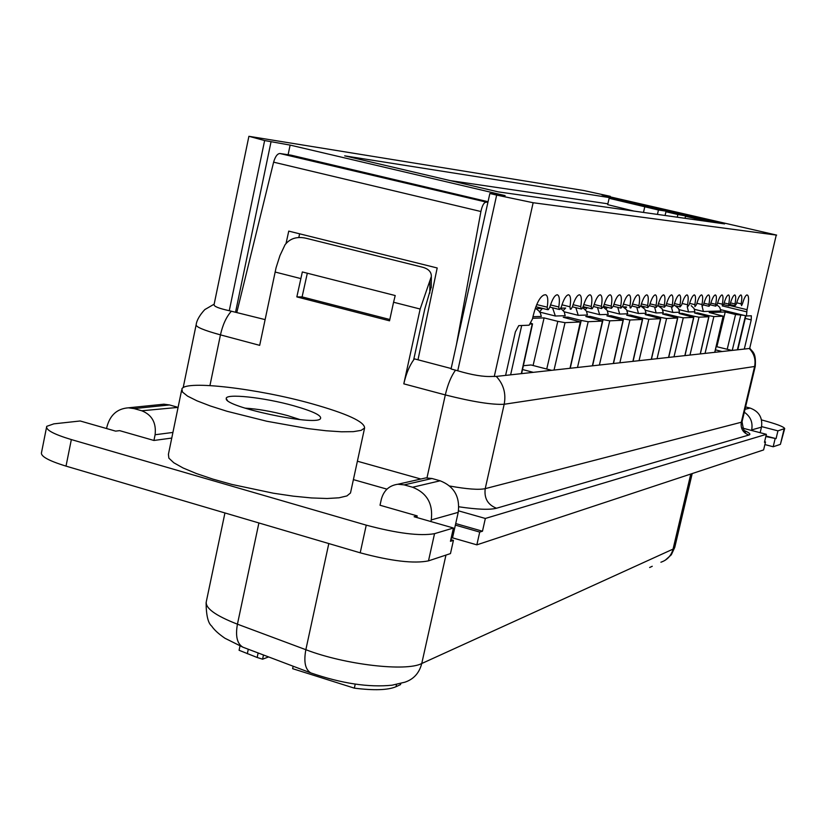 <?xml version="1.0" encoding="UTF-8"?>
<svg xmlns="http://www.w3.org/2000/svg" width="826" height="826" viewBox="0 0 826 826"><rect width="100%" height="100%" fill="white"/><g stroke="black" fill="none" stroke-linecap="round" stroke-linejoin="round"><path stroke-width="1.24" d="M430.893 521.547L431.255 519.926C433.227 503.87 427.011 492.977 412.597 487.247L404.203 484.883L397.843 484.253C389.232 485.461 383.718 490.489 381.313 499.338L380.022 505.244L417.202 515.899L414.105 516.735L453.422 528.01L450.449 541.309L453.422 540.369L450.469 553.585L428.498 560.864C413.971 563.828 391.204 561.143 360.208 552.811L66.018 466.122C48.404 460.701 40.247 456.138 41.548 452.411L46.504 427.476M421.074 478.977L425.824 477.903L431.998 478.502L404.203 484.883M412.597 487.247L440.144 480.794L431.998 478.502M440.144 480.794C454.124 486.308 460.154 496.829 458.224 512.347L431.255 519.926M450.831 539.615L453.422 540.369M453.422 528.01L434.538 533.668C420.073 536.25 397.316 533.41 366.248 525.15L71.346 439.577C53.68 434.239 45.482 429.83 46.731 426.34L53.855 423.852L80.194 420.981L115.619 431.131L119.646 430.645L153.935 440.464L155.102 434.744C156.424 422.871 151.994 414.879 141.793 410.78L178.086 407.394M160.11 404.575L163.93 404.193L169.495 404.946L177.001 407.053M169.495 404.946L134.08 408.602L141.793 410.78M134.08 408.602L128.36 407.817C117.178 408.674 110.023 415.065 106.895 426.99L106.575 428.539M206.097 602.701C206.211 615.37 208.08 623.165 211.693 626.108C214.161 629.835 218.58 633.883 224.951 638.261L242.927 647.202L310.803 672.911C341.685 683.505 368.788 687.604 392.113 685.188L404.905 682.183C413.692 679.251 419.298 673.035 421.745 663.515L445.957 555.082M451.13 538.284L452.524 537.84L458.224 512.347M300.055 419.598L287.634 415.602C271.847 411.379 257.598 408.891 244.899 408.127M452.524 537.84L476.85 544.85L479.72 532.078L455.374 525.109M455.725 523.56L482.477 531.211L479.72 532.078M482.477 531.211L485.347 518.46L458.513 510.84M416.841 517.52L417.202 515.899M153.935 440.464L171.767 438.069M258.135 652.963L257.165 657.486L239.086 650.279L239.984 646.056M652.251 566.275L649.649 567.493M293.158 666.231L292.631 668.678L354.344 688.151C374.106 690.608 388.003 690.133 396.015 686.716L400.527 684.599L400.775 683.494M257.165 657.486L262.585 659.189L268.605 656.928M263.484 654.987L262.585 659.189M355.232 684.124L354.344 688.151M765.836 436.551L776.068 438.637L777.947 430.852L784.7 428.549L780.405 444.357L773.188 446.752L764.886 444.574M764.597 441.724L765.516 441.962L763.606 449.922L476.85 544.85M765.516 441.962L764.453 442.302L766.373 434.321L485.347 518.46M181.617 390.244L168.411 454.331L168.865 458.141L173.79 462.756L183.073 467.97L196.32 473.515L212.891 479.111L231.941 484.449L273.323 493.205L293.395 496.168L311.629 497.954L327.086 498.501L339.021 497.799L346.91 495.93L350.492 492.998L350.709 491.997M311.495 403.635C258.073 388.664 185.819 379.981 181.906 388.839L182.484 392.061L187.554 396.119L196.98 400.827L210.362 405.979L227.057 411.286L266.819 421.25L307.84 428.591L326.063 430.759L341.468 431.791L353.332 431.657L361.127 430.367L364.586 428.044C364.741 421.787 347.044 413.65 311.495 403.635M742.657 428.136L766.373 434.321M777.947 430.852L761.603 426.608M784.7 428.549C783.802 426.681 776.161 423.831 761.768 419.99L761.52 419.928M456.437 344.628L480.908 211.518L273.613 162.164L236.866 312.197M286.106 243.174L288.749 231.115L437.191 267.965L417.997 359.795M530.478 324.071L532.543 323.916L530.984 323.203M749.74 348.19L776.254 235.08L749.75 348.149C752.372 352.01 756.296 352.248 755.243 366.393L504.18 404.265C492.358 404.936 472.73 401.828 445.317 394.921L403.8 383.842L420.155 309.027L431.348 276.442C431.42 271.754 428.271 268.626 421.9 267.056L306.446 238.353C297.226 236.174 290.091 238.311 285.042 244.754L279.973 255.523L276.06 267.789L259.684 345.351L220.459 334.871L209.938 385.566M420.155 309.027L393.568 302.244L389.531 320.818L296.844 296.895L302.099 296.895L389.82 319.507M393.568 302.244L395.21 295.543L302.337 271.95L296.844 296.895M307.313 273.22L302.099 296.895M431.265 286.756L424.801 308.945L413.65 359.888L414.445 358.866L451.161 368.52M776.068 438.637L765.97 436.004M745.021 409.273L750.101 408.075L745.579 406.919M751.536 430.449L751.67 429.902C753.002 422.416 750.555 416.531 744.319 412.226M750.101 408.075C758.98 411.338 762.77 417.688 761.479 427.145L751.67 429.902M760.147 432.7L761.479 427.145M775.056 438.957L773.188 446.752M742.708 428.157L742.842 427.6M727.21 349.243L735.563 314.51L743.885 315.346M505.605 375.396L515.362 331.907L518.749 325.63L529.136 325.196L532.44 319.043L533.131 315.966C536.208 303.844 539.822 296.854 543.973 294.996L545.604 294.748C547.814 295.584 548.34 299.735 547.215 307.189L547.524 309.657L548.361 309.647L549.837 307.148C552.243 299.229 554.731 295.099 557.292 294.758C559.408 295.574 559.914 299.652 558.789 306.993L559.078 309.42L559.894 309.409L561.319 306.952C563.683 299.177 566.099 295.109 568.577 294.768C570.632 295.574 571.096 299.58 569.971 306.797L570.281 309.192L571.024 309.172L572.428 306.756C574.741 299.115 577.095 295.119 579.491 294.779C581.473 295.563 581.907 299.508 580.792 306.611L581.081 308.965L581.803 308.945L583.166 306.57C585.438 299.053 587.73 295.13 590.053 294.789C591.974 295.563 592.376 299.446 591.261 306.436L591.53 308.748L583.135 306.663L591.416 308.717M559.078 309.42L549.848 307.107L558.985 309.389M776.254 235.08L533.142 202.731L494.268 376.511M594.142 304.464L601.4 306.26C602.505 299.373 602.133 295.553 600.275 294.799C598.034 295.14 595.794 299.002 593.564 306.394L592.232 308.728L591.53 308.748M601.4 306.26L601.658 308.532L593.522 306.529M604.188 304.35L611.23 306.095C612.324 299.311 611.973 295.553 610.177 294.81C607.998 295.15 605.819 298.95 603.63 306.219L601.658 308.532M611.23 306.095L611.457 308.335L603.579 306.384L611.354 308.305M613.924 304.247L620.749 305.93C621.844 299.249 621.513 295.543 619.779 294.82C617.662 295.15 615.535 298.898 613.377 306.054L611.457 308.335M620.749 305.93L620.966 308.139L613.326 306.25L620.863 308.108M623.351 304.133L629.98 305.775C631.064 299.188 630.765 295.543 629.082 294.83C627.027 295.161 624.952 298.847 622.835 305.888L620.966 308.139M629.98 305.775L630.155 307.943L630.796 307.933L632.004 305.734C634.079 298.795 636.113 295.171 638.106 294.841C639.737 295.543 640.016 299.136 638.932 305.62L639.117 307.757L631.931 305.992L639.035 307.737M641.389 303.937L647.625 305.465C648.699 299.074 648.451 295.532 646.861 294.851C644.93 295.171 642.938 298.754 640.904 305.579L639.117 307.757M647.625 305.465L647.801 307.571L640.821 305.857L647.718 307.551M650.01 303.834L656.071 305.321C657.135 299.022 656.897 295.532 655.369 294.861C653.49 295.181 651.549 298.702 649.535 305.434L647.801 307.571M656.071 305.321L656.226 307.396L649.453 305.734L656.154 307.386M658.384 303.741L664.269 305.186C665.333 298.971 665.116 295.532 663.619 294.872C661.802 295.192 659.902 298.661 657.919 305.29L656.226 307.396M664.269 305.186L664.414 307.231L657.826 305.62L664.341 307.21M666.51 303.638L672.24 305.042C673.293 298.919 673.097 295.522 671.652 294.872C669.876 295.192 668.017 298.62 666.076 305.155L664.414 307.231M672.24 305.042L672.374 307.065L665.973 305.496L672.302 307.045M674.419 303.545L679.984 304.908C681.037 298.867 680.851 295.522 679.447 294.882C677.723 295.202 675.905 298.578 673.985 305.011L672.374 307.065M679.984 304.908L680.108 306.9L673.882 305.383L680.035 306.89M682.1 303.462L687.521 304.784C688.564 298.816 688.399 295.522 687.036 294.892C685.353 295.202 683.567 298.537 681.687 304.887L680.108 306.9M687.521 304.784L687.635 306.745L689.183 304.753C691.032 298.496 692.777 295.212 694.408 294.903C695.74 295.522 695.884 298.775 694.852 304.66L694.955 306.591L696.463 304.629C698.29 298.454 699.994 295.212 701.594 294.903C702.885 295.512 703.019 298.723 701.986 304.536L702.09 306.446L703.556 304.505C705.352 298.413 707.035 295.223 708.584 294.913C709.844 295.512 709.957 298.682 708.935 304.412L709.028 306.301L703.432 304.939L708.966 306.291M710.835 303.111L715.708 304.298C716.72 298.64 716.617 295.512 715.388 294.923C713.881 295.223 712.239 298.382 710.463 304.391L709.028 306.301M715.708 304.298L715.781 306.157L710.329 304.835L715.729 306.147M717.557 303.028L722.306 304.185C723.308 298.599 723.215 295.512 722.027 294.934C720.551 295.233 718.94 298.341 717.195 304.278L715.781 306.157M722.306 304.185L722.368 306.023L723.752 304.164C725.476 298.31 727.045 295.233 728.491 294.934C729.647 295.501 729.73 298.558 728.728 304.071L728.79 305.888L723.607 304.639L728.738 305.878M730.483 302.874L734.995 303.968C735.987 298.516 735.925 295.501 734.789 294.944C733.385 295.243 731.836 298.279 730.143 304.051L728.79 305.888M734.995 303.968L735.047 305.765L729.998 304.536L734.995 305.744M736.709 302.791L741.108 303.865C742.099 298.475 742.037 295.501 740.943 294.944C739.569 295.243 738.041 298.238 736.379 303.947L735.047 305.765M741.108 303.865L741.562 305.63L742.45 303.834C744.102 298.207 745.599 295.243 746.931 294.954L747.52 295.14C749.048 296.451 748.893 301.294 747.055 309.678L746.446 315.976L751.34 315.769L751.226 319.879L744.288 349.068M607.874 203.816L450.17 180.595M609.123 198.302L713.034 221.44L699.323 219.479L685.497 216.278L694.573 217.589L677.878 214.512L665.942 211.745L667.935 211.425L658.446 210.011L609.123 198.302L607.678 204.662L633.955 211.074M614.152 198.343L724.598 223.908L498.233 191.869L344.669 155.846L614.152 198.343L613.945 199.221M610.187 196.877L610.311 196.32L583.517 190.476L248.894 136.3L264.63 140.544L229.267 310.71C218.745 308.397 213.686 306.343 214.089 304.557M449.705 486.018C466.969 489.137 478.812 490.024 485.223 488.651L504.18 404.265C506.214 393.568 503.581 384.286 496.292 376.419L492.286 376.439C483.726 376.955 472.204 375.066 457.738 370.781L496.663 195.091L489.859 193.49L505.13 195.597L290.122 145.097L264.63 140.544M496.663 195.091L533.142 202.731M776.647 235.09L602.04 194.998L610.311 196.32M647.636 206.851L654.925 208.379L647.636 206.851M712.848 222.246L713.034 221.44M679.457 214.306L679.602 213.697M643.485 212.427L644.776 206.841M657.434 214.399L658.446 210.011M665.085 215.483L665.942 211.745M677.258 217.207L677.878 214.512M685.022 218.301L685.497 216.278M699.137 220.305L699.323 219.479M744.216 430.511C749.502 432.803 751.071 434.311 748.934 435.023L496.498 508.238C487.763 504.779 484.015 498.254 485.223 488.651L741.314 422.241L754.551 366.744C755.966 359.723 754.21 353.652 749.275 348.51L731.939 350.43L716.183 346.559M731.939 350.43L722.11 351.515L715.43 349.842M716.968 304.98L719.735 307.272L720.84 310.979L703.38 311.505L702.162 306.446M735.563 314.51L725.218 311.98L716.896 346.672M708.254 316.43L708.46 315.553L713.87 316.575L723.235 316.162L709.204 312.496L725.218 311.98M703.38 311.505L694.49 309.327M691.186 305.682L694.108 308.521L694.872 311.763L688.533 311.96L687.222 306.652M708.46 315.553L697.588 312.878L697.402 313.684M693.2 317.07L693.427 316.131L699.013 317.184L708.925 316.75L694.552 312.982L697.588 312.878M688.533 311.96L679.106 309.647M675.183 305.703L678.611 308.676L679.53 312.238L672.818 312.435L671.393 306.828M693.427 316.131L682.266 313.384L682.07 314.231M661.45 306.508L660.666 307.189M677.258 317.762L677.506 316.74L683.278 317.824L693.778 317.36L679.055 313.488L682.266 313.384M672.818 312.435L662.803 309.977M657.868 305.63L662.08 308.687L663.288 312.734L656.164 312.951L654.595 307.004M677.506 316.74L666.035 313.911L665.828 314.809M644.559 306.787L643.526 307.716M660.346 318.495L660.604 317.39L666.582 318.506L677.733 318.02L662.628 314.025L666.035 313.911M656.164 312.951L645.498 310.318M640.759 306.054L644.879 309.223L646.046 313.25L638.488 313.488L636.753 307.179M660.604 317.39L648.813 314.479L648.586 315.439M626.635 307.076L625.323 308.284M642.349 319.28L642.638 318.082L648.833 319.239L660.697 318.712L645.189 314.592L648.813 314.479M638.488 313.488L627.11 310.669M622.628 306.549L626.624 309.812L627.729 313.808L619.686 314.056L617.765 307.344M642.638 318.082L630.506 315.078L630.269 316.1M607.585 307.375L605.964 308.924M623.186 320.137L623.496 318.815L629.928 320.013L642.576 319.445L626.655 315.202L630.506 315.078M619.686 314.056L607.523 311.041M603.341 307.096L607.193 310.442L608.225 314.407L599.655 314.665L597.497 307.509M623.496 318.815L611.013 315.718L610.755 316.812M587.296 307.706L585.314 309.636M600.399 331.03L603.073 319.61L609.753 320.829L623.258 320.23L606.903 315.852L611.013 315.718M599.655 314.665L586.605 311.423M582.774 307.706L586.45 311.134L587.42 315.036L578.252 315.315L575.825 307.664M603.073 319.61L590.208 316.389L589.94 317.566M565.645 308.036L563.27 310.442M573.698 352.723L581.225 320.447L588.174 321.717L602.629 321.066L585.82 316.534L590.208 316.389M578.252 315.315L564.23 311.815M560.782 308.387L564.272 311.887L565.17 315.718L555.351 316.017L552.563 307.788M581.225 320.447L567.958 317.122L567.658 318.382M542.486 308.397L539.368 312.001L555.351 316.017M546.74 369.036L557.798 321.345L565.036 322.667L580.554 321.964L563.249 317.277L567.958 317.122M535.362 308.15L540.018 311.877L541.329 316.441L532.966 316.699M557.798 321.345L544.097 317.896L533.09 365.505M523.354 365.722L531.015 364.968L551.665 370.316L722.11 351.515M551.665 370.316L533.307 372.34L522.517 369.532M532.615 318.278L544.097 317.896M265.094 319.61L229.267 310.71M457.738 370.781L451.058 368.964L489.859 193.49M403.8 383.842C406.093 373.868 409.376 365.887 413.65 359.888M496.292 376.419L533.307 372.34M676.246 305.961L675.709 305.971M660.449 306.26L659.324 306.281M643.722 306.58L641.947 306.611M625.994 306.911L623.475 306.962M607.151 307.272L603.806 307.334M587.1 307.654L582.815 307.726M565.624 308.057L560.895 308.15M542.341 308.501L536.322 308.614M746.374 315.955L720.778 309.698L746.446 315.976M298.805 237.599L299.601 233.81M288.109 154.73L290.122 145.097M235.524 312.3L270.98 142.041M488.042 201.72L291.196 155.195L279.88 153.502L487.877 202.484M273.613 162.164C275.234 156.589 277.329 153.698 279.88 153.502M485.915 202.236C483.85 202.576 482.178 205.664 480.908 211.518M293.643 405.742C313.612 411.441 322.501 415.829 320.312 418.885C314.334 426.092 224.362 406.815 226.262 398.7C224.693 393.145 264.134 397.409 293.643 405.742M172.923 432.432L155.102 434.744M242.927 647.202C237.124 643.846 235.296 636.165 237.434 624.177L305.847 649.701L328.81 543.549M310.803 672.911C305.248 669.618 303.596 661.884 305.847 649.701C344.979 664.765 406.185 671.817 421.745 663.515L673.056 549.104L690.794 474.021M224.94 512.946L206.417 601.132C204.621 607.76 214.966 615.442 237.434 624.177L258.899 522.951M434.538 533.668L428.498 560.864M366.248 525.15L360.208 552.811M71.346 439.577L66.018 466.122M386.971 489.147L353.394 479.617M357.39 461.207L420.868 479.028M248.285 649.236L247.325 653.738M496.498 508.238C489.746 509.983 477.201 509.508 458.864 506.792M396.511 684.486L396.015 686.716M755.243 366.393L742.047 421.735L741.314 422.241C740.457 428.56 742.987 432.814 748.934 435.023M521.32 373.662L532.233 323.998M521.702 325.506L510.623 374.839M231.363 311.206C226.355 316.833 222.721 324.721 220.459 334.871C203.712 330.266 195.617 326.869 196.165 324.68C196.98 317.101 206.345 307.809 205.302 309.306L214.171 304.154M455.518 370.141C451.161 376.181 447.754 384.441 445.317 394.921L426.98 477.851M300.726 278.558L275.089 272.022M784.111 429.004L780.405 444.357M660.903 562.217C667.222 560.08 671.27 555.702 673.056 549.104L674.749 547.421L692.209 473.556M737.401 349.821L745.486 315.738M740.654 315.48L732.249 350.389M573.048 304.691L580.792 306.611M561.969 304.804L569.971 306.797M550.508 304.928L558.789 306.993M583.765 304.577L591.261 306.436M580.967 308.934L572.408 306.807L581.05 308.965M601.545 308.511L593.522 306.518M632.51 304.03L638.932 305.62M696.855 303.287L701.986 304.536M689.586 303.369L694.852 304.66M703.938 303.194L708.935 304.412M724.103 302.946L728.728 304.071M751.226 319.879L745.228 318.413M714.738 352.32L723.122 316.193M713.87 316.575L705.053 353.394M700.221 353.931L708.801 316.781M699.013 317.184L689.968 355.056M684.847 355.624L693.644 317.401M683.278 317.824L673.995 356.822M668.564 357.421L677.578 318.062M666.582 318.506L657.052 358.69M651.28 359.32L660.532 318.753M648.833 319.239L639.035 360.673M632.902 361.354L642.391 319.497M629.928 320.013L619.851 362.79M613.305 363.512L623.052 320.292M609.753 320.829L599.387 365.051M592.387 365.825L602.412 321.128M588.174 321.717L577.488 367.467M570.002 368.293L580.306 322.037M565.036 322.667L554.029 370.058M722.771 306.012L746.549 311.805M747.055 309.698L729.616 305.465M746.787 294.954L747.52 295.14M429.799 293.158L429.912 281.036M536.745 304.577L547.215 307.189M547.421 309.626L535.878 306.735L547.524 309.657M397.843 484.253L425.824 477.903M128.36 407.817L163.93 404.193M350.492 492.998L364.586 428.044M196.061 325.176L183.176 387.662M742.047 421.735C743.317 429.665 744.598 433.01 745.899 431.781L744.742 431.027M674.749 547.421L671.311 554.804L665.26 560.214M737.783 349.78L745.847 315.831M723.235 316.151L714.851 352.31M708.925 316.74L700.334 353.91M693.788 317.36L684.981 355.603M677.733 318.01L668.709 357.4M660.697 318.702L651.435 359.31M642.576 319.435L633.077 361.334M623.258 320.22L613.501 363.492M602.639 321.066L592.603 365.794M580.554 321.964L570.239 368.262M532.543 323.906L521.619 373.631M214.141 304.278L248.884 136.373M431.255 287.685L431.348 277.247M227.408 400.404L226.262 398.7"/></g></svg>
